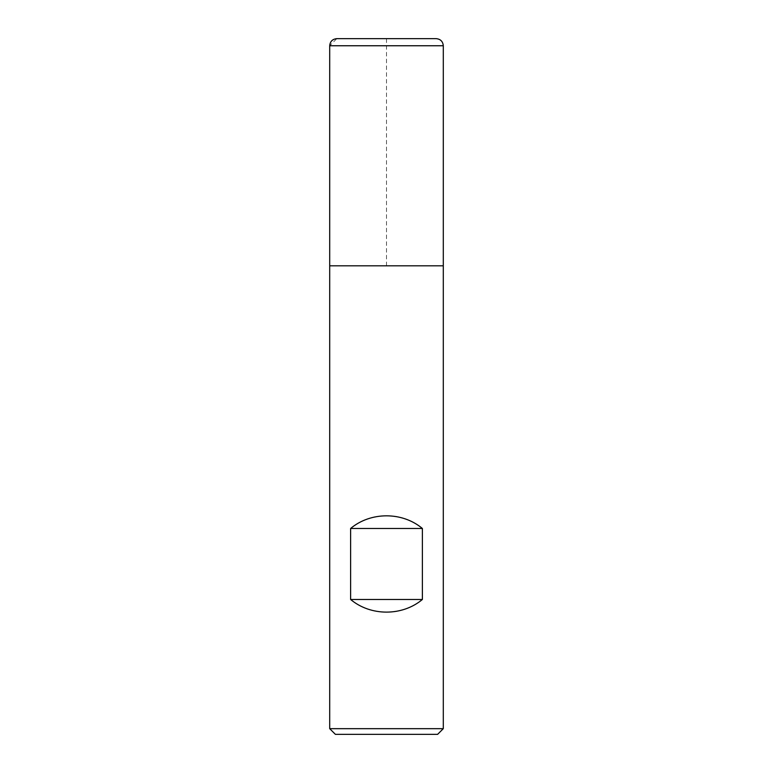 <?xml version="1.0" encoding="UTF-8"?>
<svg xmlns="http://www.w3.org/2000/svg" width="773" height="773" viewBox="0 0 773 773"><rect width="100%" height="100%" fill="white"/><g stroke="black" fill="none" stroke-linecap="round" stroke-linejoin="round"><path stroke-width="0.58" stroke-dasharray="3.87 2.9" d="M443.296 728.668L329.704 728.668M443.296 265.815L329.704 265.815L443.296 265.815M335.385 734.35L437.615 734.35M436.194 38.65L336.806 38.65M386.5 265.815L386.5 38.65L336.806 38.65L329.704 45.752L443.296 45.752"/><path stroke-width="1.16" d="M329.704 728.668L443.296 728.668L443.296 265.815L329.704 265.815L329.704 728.668L335.385 734.35L437.615 734.35L443.296 728.668M443.296 45.752C442.871 41.433 440.504 39.075 436.194 38.65L336.806 38.65C332.496 39.075 330.129 41.433 329.704 45.752L329.704 265.815L443.296 265.815L443.296 45.752L329.704 45.752L329.704 265.815L386.5 265.815M350.613 599.471C370.692 616.332 402.308 616.332 422.387 599.471L422.387 528.481C402.308 511.61 370.692 511.61 350.613 528.481L350.613 599.471L422.387 599.471M350.613 528.481L422.387 528.481"/></g></svg>
